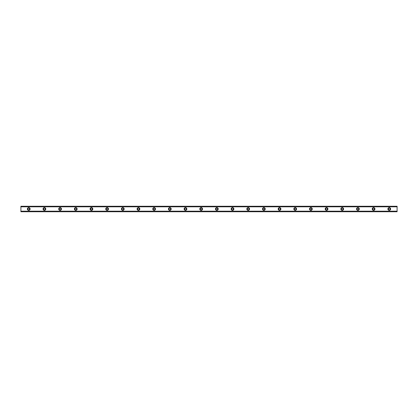 <?xml version="1.0" encoding="UTF-8"?>
<svg xmlns="http://www.w3.org/2000/svg" width="418" height="418" viewBox="0 0 418 418"><rect width="100%" height="100%" fill="white"/><g stroke="black" fill="none" stroke-linecap="round" stroke-linejoin="round"><path stroke-width="0.63" d="M28.737 209.883A0.883 0.883 0 0 1 27.854 209A0.883 0.883 0 0 1 28.737 208.117A0.883 0.883 0 0 1 29.621 209A0.883 0.883 0 0 1 28.737 209.883M389.262 209.883A0.883 0.883 0 0 1 388.379 209A0.883 0.883 0 0 1 389.262 208.117A0.883 0.883 0 0 1 390.146 209A0.883 0.883 0 0 1 389.262 209.883M373.587 209.883A0.883 0.883 0 0 1 372.704 209A0.883 0.883 0 0 1 373.587 208.117A0.883 0.883 0 0 1 374.471 209A0.883 0.883 0 0 1 373.587 209.883M357.912 209.883A0.883 0.883 0 0 1 357.029 209A0.883 0.883 0 0 1 357.912 208.117A0.883 0.883 0 0 1 358.796 209A0.883 0.883 0 0 1 357.912 209.883M342.237 209.883A0.883 0.883 0 0 1 341.354 209A0.883 0.883 0 0 1 342.237 208.117A0.883 0.883 0 0 1 343.121 209A0.883 0.883 0 0 1 342.237 209.883M326.562 209.883A0.883 0.883 0 0 1 325.679 209A0.883 0.883 0 0 1 326.562 208.117A0.883 0.883 0 0 1 327.446 209A0.883 0.883 0 0 1 326.562 209.883M310.887 209.883A0.883 0.883 0 0 1 310.004 209A0.883 0.883 0 0 1 310.887 208.117A0.883 0.883 0 0 1 311.771 209A0.883 0.883 0 0 1 310.887 209.883M295.212 209.883A0.883 0.883 0 0 1 294.329 209A0.883 0.883 0 0 1 295.212 208.117A0.883 0.883 0 0 1 296.096 209A0.883 0.883 0 0 1 295.212 209.883M279.537 209.883A0.883 0.883 0 0 1 278.654 209A0.883 0.883 0 0 1 279.537 208.117A0.883 0.883 0 0 1 280.421 209A0.883 0.883 0 0 1 279.537 209.883M263.862 209.883A0.883 0.883 0 0 1 262.979 209A0.883 0.883 0 0 1 263.862 208.117A0.883 0.883 0 0 1 264.746 209A0.883 0.883 0 0 1 263.862 209.883M248.187 209.883A0.883 0.883 0 0 1 247.304 209A0.883 0.883 0 0 1 248.187 208.117A0.883 0.883 0 0 1 249.071 209A0.883 0.883 0 0 1 248.187 209.883M232.512 209.883A0.883 0.883 0 0 1 231.629 209A0.883 0.883 0 0 1 232.512 208.117A0.883 0.883 0 0 1 233.396 209A0.883 0.883 0 0 1 232.512 209.883M216.837 209.883A0.883 0.883 0 0 1 215.954 209A0.883 0.883 0 0 1 216.837 208.117A0.883 0.883 0 0 1 217.721 209A0.883 0.883 0 0 1 216.837 209.883M201.162 209.883A0.883 0.883 0 0 1 200.279 209A0.883 0.883 0 0 1 201.162 208.117A0.883 0.883 0 0 1 202.046 209A0.883 0.883 0 0 1 201.162 209.883M185.487 209.883A0.883 0.883 0 0 1 184.604 209A0.883 0.883 0 0 1 185.487 208.117A0.883 0.883 0 0 1 186.371 209A0.883 0.883 0 0 1 185.487 209.883M169.812 209.883A0.883 0.883 0 0 1 168.929 209A0.883 0.883 0 0 1 169.812 208.117A0.883 0.883 0 0 1 170.696 209A0.883 0.883 0 0 1 169.812 209.883M154.137 209.883A0.883 0.883 0 0 1 153.254 209A0.883 0.883 0 0 1 154.137 208.117A0.883 0.883 0 0 1 155.021 209A0.883 0.883 0 0 1 154.137 209.883M138.462 209.883A0.883 0.883 0 0 1 137.579 209A0.883 0.883 0 0 1 138.462 208.117A0.883 0.883 0 0 1 139.346 209A0.883 0.883 0 0 1 138.462 209.883M122.787 209.883A0.883 0.883 0 0 1 121.904 209A0.883 0.883 0 0 1 122.787 208.117A0.883 0.883 0 0 1 123.671 209A0.883 0.883 0 0 1 122.787 209.883M107.112 209.883A0.883 0.883 0 0 1 106.229 209A0.883 0.883 0 0 1 107.112 208.117A0.883 0.883 0 0 1 107.996 209A0.883 0.883 0 0 1 107.112 209.883M91.438 209.883A0.883 0.883 0 0 1 90.554 209A0.883 0.883 0 0 1 91.438 208.117A0.883 0.883 0 0 1 92.321 209A0.883 0.883 0 0 1 91.438 209.883M75.762 209.883A0.883 0.883 0 0 1 74.879 209A0.883 0.883 0 0 1 75.762 208.117A0.883 0.883 0 0 1 76.646 209A0.883 0.883 0 0 1 75.762 209.883M60.087 209.883A0.883 0.883 0 0 1 59.204 209A0.883 0.883 0 0 1 60.087 208.117A0.883 0.883 0 0 1 60.971 209A0.883 0.883 0 0 1 60.087 209.883M44.412 209.883A0.883 0.883 0 0 1 43.529 209A0.883 0.883 0 0 1 44.412 208.117A0.883 0.883 0 0 1 45.296 209A0.883 0.883 0 0 1 44.412 209.883M28.737 207.626A1.369 1.369 0 0 0 27.369 209A1.369 1.369 0 0 0 28.737 210.369A1.369 1.369 0 0 0 30.112 209A1.369 1.369 0 0 0 28.737 207.626M389.262 207.626A1.369 1.369 0 0 0 387.888 209A1.369 1.369 0 0 0 389.262 210.369A1.369 1.369 0 0 0 390.631 209A1.369 1.369 0 0 0 389.262 207.626M373.587 207.626A1.369 1.369 0 0 0 372.213 209A1.369 1.369 0 0 0 373.587 210.369A1.369 1.369 0 0 0 374.956 209A1.369 1.369 0 0 0 373.587 207.626M357.912 207.626A1.369 1.369 0 0 0 356.544 209A1.369 1.369 0 0 0 357.912 210.369A1.369 1.369 0 0 0 359.281 209A1.369 1.369 0 0 0 357.912 207.626M342.237 207.626A1.369 1.369 0 0 0 340.863 209A1.369 1.369 0 0 0 342.237 210.369A1.369 1.369 0 0 0 343.606 209A1.369 1.369 0 0 0 342.237 207.626M326.562 207.626A1.369 1.369 0 0 0 325.194 209A1.369 1.369 0 0 0 326.562 210.369A1.369 1.369 0 0 0 327.931 209A1.369 1.369 0 0 0 326.562 207.626M310.887 207.626A1.369 1.369 0 0 0 309.519 209A1.369 1.369 0 0 0 310.887 210.369A1.369 1.369 0 0 0 312.256 209A1.369 1.369 0 0 0 310.887 207.626M295.212 207.626A1.369 1.369 0 0 0 293.844 209A1.369 1.369 0 0 0 295.212 210.369A1.369 1.369 0 0 0 296.581 209A1.369 1.369 0 0 0 295.212 207.626M279.537 207.626A1.369 1.369 0 0 0 278.169 209A1.369 1.369 0 0 0 279.537 210.369A1.369 1.369 0 0 0 280.906 209A1.369 1.369 0 0 0 279.537 207.626M263.862 207.626A1.369 1.369 0 0 0 262.494 209A1.369 1.369 0 0 0 263.862 210.369A1.369 1.369 0 0 0 265.231 209A1.369 1.369 0 0 0 263.862 207.626M248.187 207.626A1.369 1.369 0 0 0 246.819 209A1.369 1.369 0 0 0 248.187 210.369A1.369 1.369 0 0 0 249.556 209A1.369 1.369 0 0 0 248.187 207.626M232.512 207.626A1.369 1.369 0 0 0 231.144 209A1.369 1.369 0 0 0 232.512 210.369A1.369 1.369 0 0 0 233.881 209A1.369 1.369 0 0 0 232.512 207.626M216.837 207.626A1.369 1.369 0 0 0 215.469 209A1.369 1.369 0 0 0 216.837 210.369A1.369 1.369 0 0 0 218.206 209A1.369 1.369 0 0 0 216.837 207.626M201.162 207.626A1.369 1.369 0 0 0 199.794 209A1.369 1.369 0 0 0 201.162 210.369A1.369 1.369 0 0 0 202.531 209A1.369 1.369 0 0 0 201.162 207.626M185.487 207.626A1.369 1.369 0 0 0 184.119 209A1.369 1.369 0 0 0 185.487 210.369A1.369 1.369 0 0 0 186.856 209A1.369 1.369 0 0 0 185.487 207.626M169.812 207.626A1.369 1.369 0 0 0 168.444 209A1.369 1.369 0 0 0 169.812 210.369A1.369 1.369 0 0 0 171.181 209A1.369 1.369 0 0 0 169.812 207.626M154.137 207.626A1.369 1.369 0 0 0 152.769 209A1.369 1.369 0 0 0 154.137 210.369A1.369 1.369 0 0 0 155.506 209A1.369 1.369 0 0 0 154.137 207.626M138.462 207.626A1.369 1.369 0 0 0 137.094 209A1.369 1.369 0 0 0 138.462 210.369A1.369 1.369 0 0 0 139.831 209A1.369 1.369 0 0 0 138.462 207.626M122.787 207.626A1.369 1.369 0 0 0 121.419 209A1.369 1.369 0 0 0 122.787 210.369A1.369 1.369 0 0 0 124.162 209A1.369 1.369 0 0 0 122.787 207.626M107.112 207.626A1.369 1.369 0 0 0 105.744 209A1.369 1.369 0 0 0 107.112 210.369A1.369 1.369 0 0 0 108.487 209A1.369 1.369 0 0 0 107.112 207.626M91.438 207.626A1.369 1.369 0 0 0 90.069 209A1.369 1.369 0 0 0 91.438 210.369A1.369 1.369 0 0 0 92.812 209A1.369 1.369 0 0 0 91.438 207.626M75.762 207.626A1.369 1.369 0 0 0 74.394 209A1.369 1.369 0 0 0 75.762 210.369A1.369 1.369 0 0 0 77.137 209A1.369 1.369 0 0 0 75.762 207.626M60.087 207.626A1.369 1.369 0 0 0 58.719 209A1.369 1.369 0 0 0 60.087 210.369A1.369 1.369 0 0 0 61.462 209A1.369 1.369 0 0 0 60.087 207.626M44.412 207.626A1.369 1.369 0 0 0 43.044 209A1.369 1.369 0 0 0 44.412 210.369A1.369 1.369 0 0 0 45.787 209A1.369 1.369 0 0 0 44.412 207.626M20.9 206.257L397.1 206.257L20.9 206.257L20.9 211.743L397.1 211.743L20.9 211.665M20.9 206.816L397.1 206.816L397.1 211.184L20.9 211.184M20.9 211.278L397.1 211.184M397.1 211.278L397.1 211.665M20.9 206.335L397.1 206.257M397.1 206.335L397.1 206.722L20.9 206.722M20.9 211.743L397.1 211.743"/></g></svg>
